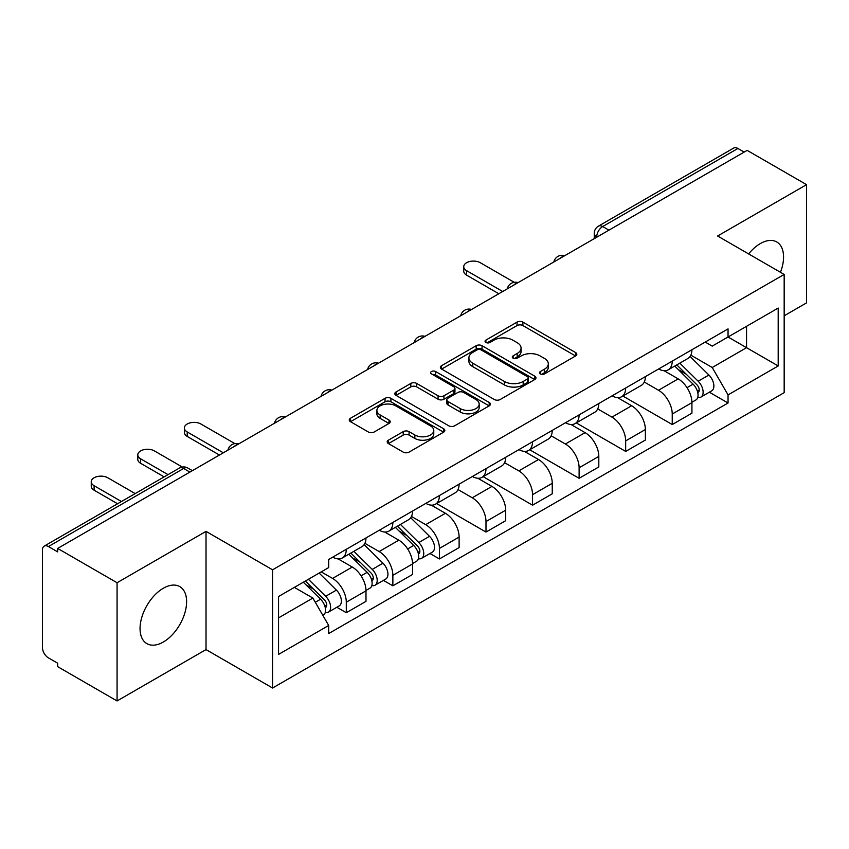 <?xml version="1.0" encoding="UTF-8"?>
<svg xmlns="http://www.w3.org/2000/svg" width="849" height="849" viewBox="0 0 849 849"><rect width="100%" height="100%" fill="white"/><g stroke="black" fill="none" stroke-linecap="round" stroke-linejoin="round"><path stroke-width="1.27" d="M540.389 373.921A2.897 1.677 0 0 0 544.496 373.921L575.622 355.954A4.139 2.388 0 0 0 576.832 354.256A4.139 2.388 0 0 0 575.622 352.568L522.888 322.121A4.139 2.388 0 0 0 517.03 322.121L485.904 340.088A2.897 1.677 0 0 0 485.055 341.277A2.897 1.677 0 0 0 485.904 342.465A2.897 1.677 0 0 0 490 342.465L494.033 340.131A13.255 7.652 0 0 1 512.775 340.131L517.179 342.678A13.255 7.652 0 0 1 521.063 348.09A13.255 7.652 0 0 1 517.179 353.502L513.146 355.827A2.897 1.677 0 0 0 512.297 357.005A2.897 1.677 0 0 0 513.146 358.193A2.897 1.677 0 0 0 517.243 358.193L521.275 355.869A13.255 7.652 0 0 1 540.028 355.869L544.421 358.405A13.255 7.652 0 0 1 548.305 363.818A13.255 7.652 0 0 1 544.421 369.23L540.389 371.554A2.897 1.677 0 0 0 539.539 372.743A2.897 1.677 0 0 0 540.389 373.921L540.389 371.554M163.337 642.014A32.92 19.007 120 0 0 184.838 612.999A32.92 19.007 120 0 0 179.797 586.617A32.92 19.007 120 0 0 163.337 588.24A32.92 19.007 120 0 0 141.825 617.255A32.92 19.007 120 0 0 146.866 643.638A32.92 19.007 120 0 0 163.337 642.014M780.443 272.296A32.92 19.007 120 0 0 776.75 241.965A32.92 19.007 120 0 0 760.29 243.599A32.92 19.007 120 0 0 748.638 253.925M388.407 440.185A4.139 2.388 0 0 0 387.197 441.873A4.139 2.388 0 0 0 388.407 443.571L403.211 452.114A4.139 2.388 0 0 0 409.069 452.114L443.634 432.152A4.139 2.388 0 0 0 444.855 430.464A4.139 2.388 0 0 0 443.634 428.766L390.901 398.319A4.139 2.388 0 0 0 385.043 398.319L350.467 418.281A4.139 2.388 0 0 0 349.257 419.968A4.139 2.388 0 0 0 350.467 421.666L368.339 431.982A4.139 2.388 0 0 0 374.207 431.982L389.001 423.439A4.139 2.388 0 0 0 390.211 421.751A4.139 2.388 0 0 0 389.001 420.053L380.14 414.938A11.079 6.399 0 0 1 376.892 410.417A11.079 6.399 0 0 1 383.727 404.506A11.079 6.399 0 0 1 395.814 405.896L430.528 425.933A11.079 6.399 0 0 1 433.775 430.464A11.079 6.399 0 0 1 426.93 436.375A11.079 6.399 0 0 1 414.853 434.985L409.069 431.642A4.139 2.388 0 0 0 403.211 431.642L388.407 440.185L388.407 443.571M272.571 569.806L206.02 531.378L117.066 582.732L57.668 548.433L747.152 150.369L806.55 184.657L717.607 236.011L784.168 274.439L272.571 569.806L272.571 688.019L784.168 392.663L784.168 274.439M494.32 399.508A4.139 2.388 0 0 0 500.178 399.508L534.753 379.545A4.139 2.388 0 0 0 535.963 377.858A4.139 2.388 0 0 0 534.753 376.16L482.02 345.713A4.139 2.388 0 0 0 476.162 345.713L441.586 365.675A4.139 2.388 0 0 0 440.376 367.373A4.139 2.388 0 0 0 441.586 369.06L494.32 399.508M432.64 374.547A2.897 1.677 0 0 1 435.579 374.961L435.579 371.512L489.194 402.468A4.139 2.388 0 0 1 490.414 404.156A4.139 2.388 0 0 1 489.194 405.854L454.629 425.805A4.139 2.388 0 0 1 448.76 425.805L396.027 395.358L396.027 391.983A4.139 2.388 0 0 0 394.817 393.671A4.139 2.388 0 0 0 396.027 395.358M396.027 391.983L410.82 383.44A4.139 2.388 0 0 1 416.689 383.44L438.073 395.783A4.139 2.388 0 0 0 443.931 395.783L453.748 390.116A4.139 2.388 0 0 0 454.958 388.428A4.139 2.388 0 0 0 453.748 386.741L431.483 373.878A2.897 1.677 0 0 1 430.634 372.7A2.897 1.677 0 0 1 432.417 371.151A2.897 1.677 0 0 1 435.579 371.512M117.066 582.732L117.066 700.945L57.668 666.656L57.668 663.207L48.425 657.869M784.168 315.796L806.55 302.881L806.55 184.657M117.066 700.945L206.02 649.591L272.571 688.019M48.414 546.544A8.437 4.871 -120 0 0 44.201 546.119A8.437 4.871 -120 0 0 42.45 549.993L42.45 647.522A8.437 4.871 -120 0 0 48.414 657.869M57.668 548.433L57.668 551.882L48.425 546.544L183.628 468.478L189.9 472.097M608.956 230.153L602.694 226.534A8.437 4.871 60 0 0 598.471 226.121L733.685 148.055A8.437 4.871 60 0 1 737.898 148.469L602.694 226.534A8.437 4.871 120 0 0 596.72 236.871L596.72 237.221M744.17 152.088L737.898 148.469M672.238 361.122A19.421 11.207 60 0 1 668.216 369.835L687.913 358.469A19.421 11.207 -120 0 0 691.935 349.746M644.274 382.029L658.506 390.243A19.421 11.207 60 0 1 672.238 414.025L691.935 402.649A19.421 11.207 -120 0 0 678.202 378.866L664.109 370.726M691.935 402.649L691.935 413.166L672.238 424.542L622.858 396.027M668.216 369.835A19.421 11.207 60 0 1 658.654 368.965M672.238 414.025L672.238 424.542M625.671 388.004A19.421 11.207 60 0 1 621.648 396.716L641.356 385.35A19.421 11.207 -120 0 0 645.367 376.627M576.291 422.908L625.671 451.424L645.367 440.047L645.367 429.53A19.421 11.207 -120 0 0 631.645 405.758L617.541 397.608M621.648 396.716A19.421 11.207 60 0 1 612.097 395.846M597.717 408.91L611.938 417.124A19.421 11.207 60 0 1 625.671 440.907L625.671 451.424M579.114 414.885A19.421 11.207 60 0 1 575.091 423.598L594.788 412.232A19.421 11.207 -120 0 0 598.81 403.508M529.734 449.79L579.114 478.305L598.81 466.929L598.81 456.412A19.421 11.207 -120 0 0 585.078 432.64L570.984 424.5M575.091 423.598A19.421 11.207 60 0 1 565.53 422.728M551.15 435.792L565.381 444.006A19.421 11.207 60 0 1 579.114 467.788L579.114 478.305M532.546 441.767A19.421 11.207 60 0 1 528.524 450.49L548.231 439.113A19.421 11.207 -120 0 0 552.243 430.401M483.166 476.671L532.546 505.187L552.243 493.81L552.243 483.304A19.421 11.207 -120 0 0 538.521 459.521L524.417 451.381M528.524 450.49A19.421 11.207 60 0 1 518.972 449.609M518.824 470.887A19.421 11.207 60 0 1 532.546 494.67L532.546 505.187M504.593 462.673L518.813 470.887L538.521 459.521M485.989 468.648A19.421 11.207 60 0 1 481.967 477.371L501.663 465.995A19.421 11.207 -120 0 0 505.686 457.282M436.609 503.553L485.989 532.068L505.686 520.692L505.686 510.185A19.421 11.207 -120 0 0 491.953 486.403L477.86 478.263M481.967 477.371A19.421 11.207 60 0 1 472.405 476.491M458.025 489.565L472.256 497.779A19.421 11.207 60 0 1 485.989 521.551L485.989 532.068M439.421 495.529A19.421 11.207 60 0 1 435.399 504.253L455.106 492.876A19.421 11.207 -120 0 0 459.118 484.163M429.976 553.495L439.421 558.95L459.118 547.573L459.118 537.067A19.421 11.207 -120 0 0 445.396 513.284L431.292 505.144M435.399 504.253A19.421 11.207 60 0 1 425.848 503.372M411.468 516.447L425.689 524.661A19.421 11.207 60 0 1 439.421 548.433L439.421 558.95M392.864 522.422A19.421 11.207 60 0 1 388.842 531.134L408.539 519.758A19.421 11.207 -120 0 0 412.561 511.045M383.419 580.376L392.864 585.831L412.561 574.455L412.561 563.948A19.421 11.207 -120 0 0 398.828 540.166L384.735 532.026M388.842 531.134A19.421 11.207 60 0 1 379.28 530.254M364.9 543.328L379.132 551.542A19.421 11.207 60 0 1 392.864 575.325L392.864 585.831M346.296 549.303A19.421 11.207 60 0 1 342.274 558.016L361.982 546.639A19.421 11.207 -120 0 0 365.993 537.926M366.004 590.83A19.421 11.207 -120 0 0 352.271 567.047L338.167 558.907M365.993 601.347L365.993 590.83L346.296 602.206L346.296 612.713L365.993 601.347M342.274 558.016A19.421 11.207 60 0 1 332.723 557.135M336.851 607.258L346.296 612.713M321.23 571.876L332.575 578.424A19.421 11.207 60 0 1 346.296 602.206M705.222 342.083L712.226 346.127L778.193 308.049L746.558 326.313L746.558 347.676L712.226 367.5L690.842 355.147M278.546 617.881L312.867 598.067L328.69 625.469L278.546 654.42L278.546 596.518L328.69 567.567L328.69 559.47L728.049 328.892L728.049 337L778.193 365.951L728.049 394.902L712.226 367.5M778.193 308.049L778.193 365.951M328.69 625.469L328.69 633.566L728.049 402.999L728.049 394.902M206.02 531.378L206.02 649.591M312.867 598.067L294.359 587.381M709.35 392.206L728.049 402.999M541.556 374.335L544.421 372.679A13.255 7.652 0 0 0 548.305 367.267L548.305 363.818M521.063 348.09L521.063 351.528A13.255 7.652 0 0 1 517.179 356.941L514.303 358.596M575.569 355.986L522.888 325.57A4.139 2.388 0 0 0 517.03 325.57L487.061 342.869M534.7 379.577L482.02 349.162A4.139 2.388 0 0 0 476.162 349.162L441.639 369.092M527.431 379.036A2.897 1.677 0 0 0 528.28 377.858A2.897 1.677 0 0 0 527.431 376.669L481.139 349.947A2.897 1.677 0 0 0 477.032 349.947L472.787 352.399A13.255 7.652 0 0 0 468.903 357.811A13.255 7.652 0 0 0 472.787 363.223L504.433 381.488A13.255 7.652 0 0 0 523.186 381.488L527.431 379.036L527.431 382.485A2.897 1.677 0 0 0 528.28 381.307L528.28 377.858M468.903 357.811L468.903 361.26A13.255 7.652 0 0 0 472.787 366.672L472.787 363.223M527.431 382.485L523.186 384.937A13.255 7.652 0 0 1 504.433 384.937L472.787 366.672M396.08 395.39L410.82 386.879L410.82 383.44M454.958 388.428L454.958 391.877A4.139 2.388 0 0 1 453.748 393.565L443.931 399.232A4.139 2.388 0 0 1 438.073 399.232L416.689 386.879A4.139 2.388 0 0 0 410.82 386.879M435.579 374.961L489.141 405.886M460.264 408.602A11.079 6.399 0 0 0 472.341 409.982A11.079 6.399 0 0 0 479.186 404.071A11.079 6.399 0 0 0 475.939 399.55L463.703 392.482A4.139 2.388 0 0 0 457.844 392.482L448.028 398.149A4.139 2.388 0 0 0 446.818 399.847A4.139 2.388 0 0 0 448.028 401.535L460.264 408.602L460.264 412.041A11.079 6.399 0 0 0 472.341 413.431A11.079 6.399 0 0 0 479.186 407.52L479.186 404.071M446.818 399.847L446.818 403.296A4.139 2.388 0 0 0 448.028 404.984L448.028 401.535M460.264 412.041L448.028 404.984M433.775 430.464L433.775 433.903A11.079 6.399 0 0 1 426.93 439.814A11.079 6.399 0 0 1 414.853 438.434L409.069 435.091A4.139 2.388 0 0 0 403.211 435.091L388.471 443.603M376.892 410.417L376.892 413.866A11.079 6.399 0 0 0 380.14 418.387L380.14 414.938M388.948 423.471L380.14 418.387M443.581 432.183L390.901 401.768A4.139 2.388 0 0 0 385.043 401.768L350.531 421.698M674.743 366.068L693.081 384.162A10.549 6.092 60 0 1 695.872 399.985L691.935 402.256M678.404 369.676L686.172 374.165M514.218 282.303L480.311 262.723A9.71 5.603 -0 0 0 469.73 261.513A9.71 5.603 -0 0 0 463.745 266.692A9.71 5.603 -0 0 0 466.589 270.651L502.704 291.504M676.78 364.89L696.859 384.714A5.062 2.929 60 0 1 698.196 392.302A5.062 2.929 60 0 1 697.74 392.493M679.816 363.139L698.154 381.233A10.549 6.092 60 0 1 700.945 397.056A10.549 6.092 60 0 1 697.751 397.396M690.078 356.463L708.904 375.035A10.549 6.092 60 0 1 711.685 390.858L700.945 397.056M498.819 293.743L466.589 275.129A9.71 5.603 180 0 1 463.745 271.171L463.745 266.692M395.369 527.367L413.707 545.461A10.549 6.092 60 0 1 416.498 561.285L412.561 563.556M399.03 530.975L406.798 535.464M234.844 443.592L200.937 424.022A9.71 5.603 -0 0 0 190.356 422.802A9.71 5.603 -0 0 0 184.371 427.981A9.71 5.603 -0 0 0 187.215 431.95L223.329 452.793M397.406 526.189L417.485 546.003A5.062 2.929 60 0 1 418.822 553.601A5.062 2.929 60 0 1 418.366 553.781M400.441 524.438L418.78 542.532A10.549 6.092 60 0 1 421.571 558.355A10.549 6.092 60 0 1 418.377 558.695M410.704 517.752L429.53 536.324A10.549 6.092 60 0 1 432.311 552.147L421.571 558.355M219.445 455.043L187.215 436.428A9.71 5.603 180 0 1 184.371 432.459L184.371 427.981M348.801 554.248L367.15 572.343A10.549 6.092 60 0 1 369.931 588.166L365.993 590.437M352.462 557.857L360.241 562.346M182.312 467.035L154.38 450.904A9.71 5.603 -0 0 0 143.799 449.683A9.71 5.603 -0 0 0 137.803 454.862A9.71 5.603 -0 0 0 140.647 458.831L168.028 474.633M350.839 553.07L370.928 572.884A5.062 2.929 60 0 1 372.265 580.483A5.062 2.929 60 0 1 371.798 580.663M353.874 551.319L372.223 569.414A10.549 6.092 60 0 1 375.003 585.237A10.549 6.092 60 0 1 371.82 585.577M364.147 544.644L382.963 563.205A10.549 6.092 60 0 1 385.754 579.029L375.003 585.237M164.144 476.873L140.647 463.31A9.71 5.603 180 0 1 137.803 459.351L137.803 454.862M303.337 582.202L320.582 599.224A10.549 6.092 60 0 1 323.373 615.047L322.843 615.345M305.905 584.738L313.674 589.227M135.193 493.587L107.812 477.785A9.71 5.603 -0 0 0 97.232 476.565A9.71 5.603 -0 0 0 91.246 481.744A9.71 5.603 -0 0 0 94.09 485.713L121.46 501.515M305.364 581.034L324.36 599.776A5.062 2.929 60 0 1 325.698 607.364A5.062 2.929 60 0 1 325.241 607.544M308.41 579.273L325.655 596.295A10.549 6.092 60 0 1 328.446 612.118A10.549 6.092 60 0 1 325.252 612.458M319.15 573.075L336.406 590.097A10.549 6.092 60 0 1 339.186 605.91L328.446 612.118M117.576 503.754L94.09 490.191A9.71 5.603 180 0 1 91.246 486.233L91.246 481.744M597.017 237.051L596.72 236.871A8.437 4.871 0 0 1 594.247 233.433L594.247 238.643M392.864 575.325L412.561 563.948M439.421 548.433L459.118 537.067M485.989 521.551L505.686 510.185M532.546 494.67L552.243 483.304M579.114 467.788L598.81 456.412M625.671 440.907L645.367 429.53M332.575 578.424L352.271 567.047M379.132 551.542L398.828 540.166M425.689 524.661L445.396 513.284M472.256 497.779L491.953 486.403M565.381 444.006L585.078 432.64M611.938 417.124L631.645 405.758M658.506 390.243L678.202 378.866M563.959 256.133A8.437 4.871 120 0 0 560.234 258.287M517.402 283.014A8.437 4.871 120 0 0 513.666 285.168M470.834 309.896A8.437 4.871 120 0 0 467.109 312.05M424.277 336.777A8.437 4.871 120 0 0 420.542 338.931M377.709 363.659A8.437 4.871 120 0 0 373.984 365.813M331.152 390.551A8.437 4.871 120 0 0 327.417 392.694M284.585 417.432A8.437 4.871 120 0 0 280.86 419.576M238.028 444.314A8.437 4.871 120 0 0 234.292 446.468M192.373 470.675L187.852 468.064A8.437 4.871 120 0 0 183.628 468.478A8.437 4.871 60 0 0 179.404 468.064L44.201 546.119M544.421 372.679L544.421 369.23M513.146 358.193L513.146 355.827M517.179 356.941L517.179 353.502M485.904 342.465L485.904 340.088M517.03 325.57L517.03 322.121M522.888 325.57L522.888 322.121M575.622 355.954L575.622 352.568M441.586 369.06L441.586 365.675M476.162 349.162L476.162 345.713M482.02 349.162L482.02 345.713M534.753 379.545L534.753 376.16M504.433 384.937L504.433 381.488M523.186 384.937L523.186 381.488M416.689 386.879L416.689 383.44M438.073 399.232L438.073 395.783M443.931 399.232L443.931 395.783M453.748 393.565L453.748 390.116M489.194 405.854L489.194 402.468M403.211 435.091L403.211 431.642M409.069 435.091L409.069 431.642M414.853 438.434L414.853 434.985M389.001 423.439L389.001 420.053M350.467 421.666L350.467 418.281M385.043 401.768L385.043 398.319M390.901 401.768L390.901 398.319M443.634 432.152L443.634 428.766M693.081 384.162L687.021 387.664M699.247 389.988L697.347 391.081M708.904 375.035L698.154 381.233M466.589 275.129L466.589 270.651M413.707 545.461L407.647 548.963M419.873 551.277L417.973 552.381M429.53 536.324L418.78 542.532M187.215 436.428L187.215 431.95M367.15 572.343L361.09 575.845M373.316 578.169L371.406 579.262M382.963 563.205L372.223 569.414M140.647 463.31L140.647 458.831M320.582 599.224L315.297 602.281M326.748 605.05L324.849 606.144M336.406 590.097L325.655 596.295M94.09 490.191L94.09 485.713M564.681 255.719A8.437 8.437 0 0 0 553.845 261.97M518.113 282.6A8.437 8.437 0 0 0 507.288 288.851M471.556 309.482A8.437 8.437 0 0 0 460.72 315.743M424.988 336.363A8.437 8.437 0 0 0 414.163 342.625M378.431 363.245A8.437 8.437 0 0 0 367.596 369.506M331.863 390.137A8.437 8.437 0 0 0 321.039 396.387M285.306 417.018A8.437 8.437 0 0 0 274.471 423.269M238.739 443.9A8.437 8.437 0 0 0 227.914 450.15M187.852 468.064A8.437 8.437 0 0 0 179.404 468.064M598.471 226.121A8.437 8.437 0 0 0 594.247 233.433"/></g></svg>
